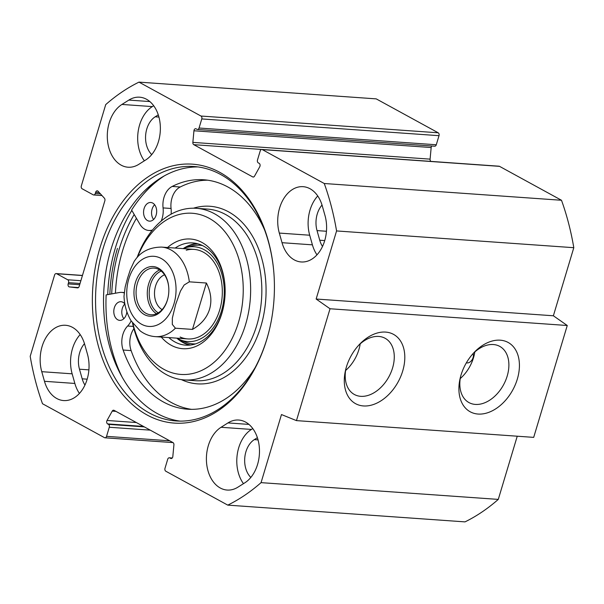<?xml version="1.0" encoding="UTF-8"?>
<svg xmlns="http://www.w3.org/2000/svg" width="604" height="604" viewBox="0 0 604 604"><rect width="100%" height="100%" fill="white"/><g stroke="black" fill="none" stroke-linecap="round" stroke-linejoin="round"><path stroke-width="0.91" d="M439.01 135.681A2.242 1.57 -86 0 0 438.202 132.789L376.224 98.875L138.988 82.121L200.966 116.036A2.242 1.57 94 0 1 201.781 118.928L439.01 135.681L436.284 144.764A2.242 1.57 94 0 1 434.684 146.213L197.455 129.467A2.242 1.57 -86 0 0 199.056 128.018L201.781 118.928M431.762 146.009A2.242 1.57 -86 0 0 431.173 147.527L430.086 159.139A2.242 1.57 -86 0 0 430.984 161.404M296.458 420.618L533.694 437.371L567.254 325.503L553.377 315.779L573.8 247.693A224.401 157.002 -86 0 0 561.494 200.264L499.523 166.349A2.242 1.57 -86 0 0 499.047 166.206L261.819 149.452A2.242 1.57 94 0 1 262.287 149.596L324.265 183.51A224.401 157.002 94 0 1 336.571 230.939L316.141 299.025L330.026 308.757L296.458 420.618L281.479 414.555L261.056 482.641A224.401 157.002 94 0 1 227.776 505.125L165.798 471.211A2.242 1.57 94 0 1 164.99 468.319L167.716 459.236A2.242 1.57 -86 0 1 169.316 457.787L172.238 457.991M227.776 505.125L465.012 521.879A224.401 157.002 -86 0 0 498.285 499.395L517.243 436.209M80.181 334.563A32.91 23.027 -86 0 0 72.148 373.823L74.858 383.449A32.91 23.027 -86 0 0 79.418 393.43M44.477 381.298L41.759 371.679A32.91 23.027 94 0 1 65.572 325.284A32.91 23.027 94 0 1 84.741 344.552L87.452 354.171A32.91 23.027 94 0 1 63.646 400.565A32.91 23.027 94 0 1 44.477 381.298L74.858 383.449M128.841 100.083A32.91 23.027 94 0 1 139.6 97.191A32.91 23.027 94 0 1 160.151 123.88A32.91 23.027 94 0 1 145.723 159.962L138.814 164.326A32.91 23.027 94 0 1 128.056 167.217A32.91 23.027 94 0 1 107.504 140.528A32.91 23.027 94 0 1 121.94 104.439L128.841 100.083L149.845 101.563M153.688 105.73L152.321 106.591A32.91 23.027 -86 0 0 144.356 160.823M237.923 487.164A32.91 23.027 94 0 1 227.172 490.055A32.91 23.027 94 0 1 206.613 463.366A32.91 23.027 94 0 1 221.049 427.285L227.957 422.921A32.91 23.027 94 0 1 238.716 420.037A32.91 23.027 94 0 1 259.267 446.718A32.91 23.027 94 0 1 244.831 482.807L237.923 487.164M252.797 428.568L251.438 429.429A32.91 23.027 -86 0 0 243.472 483.668M279.312 233.076A32.91 23.027 94 0 1 303.125 186.681A32.91 23.027 94 0 1 322.294 205.949L325.005 215.568A32.91 23.027 94 0 1 301.2 261.962A32.91 23.027 94 0 1 282.03 242.695L279.312 233.076L309.701 235.22L312.411 244.847A32.91 23.027 -86 0 0 316.972 254.828M317.734 195.96A32.91 23.027 -86 0 0 309.701 235.22M169.739 440.807L106.553 436.345A2.242 1.57 94 0 1 104.953 437.794A2.242 1.57 94 0 1 104.477 437.651L42.506 403.736A224.401 157.002 94 0 1 30.2 356.307L54.587 275.031A2.242 1.57 94 0 1 56.187 273.582A2.242 1.57 94 0 1 56.655 273.718L67.716 279.773A2.242 1.57 94 0 1 68.531 282.664L68.161 283.903A2.242 1.57 -86 0 0 69.392 286.923L77.508 287.874A2.242 1.57 -86 0 0 77.561 287.882A2.242 1.57 -86 0 0 79.162 286.432L104.847 200.8A2.242 1.57 -86 0 0 104.409 198.21L98.09 191.272A2.242 1.57 -86 0 0 97.252 190.826A2.242 1.57 -86 0 0 95.651 192.276L95.273 193.522A2.242 1.57 94 0 1 93.673 194.964A2.242 1.57 94 0 1 93.205 194.828L82.144 188.773A2.242 1.57 94 0 1 81.329 185.889L105.715 104.605A224.401 157.002 94 0 1 138.988 82.121M106.553 436.345L109.279 427.255A2.242 1.57 -86 0 0 108.463 424.37L107.61 423.902A2.242 1.57 94 0 1 107.029 420.467L112.238 411.105A2.242 1.57 94 0 1 113.605 410.207A2.242 1.57 94 0 1 114.081 410.35L172.986 442.581A2.242 1.57 94 0 1 173.914 444.861L172.827 456.473A2.242 1.57 94 0 1 171.113 458.534A2.242 1.57 94 0 1 170.638 458.391L169.784 457.923A2.242 1.57 -86 0 0 169.316 457.787M197.455 129.467A2.242 1.57 -86 0 1 196.979 129.324L196.134 128.856A2.242 1.57 94 0 0 195.658 128.712A2.242 1.57 94 0 0 193.944 130.774L192.857 142.385A2.242 1.57 94 0 0 193.786 144.666L252.691 176.904A2.242 1.57 94 0 0 253.159 177.04A2.242 1.57 94 0 0 254.533 176.142L259.743 166.78A2.242 1.57 94 0 0 259.154 163.344L258.308 162.884A2.242 1.57 -86 0 1 257.493 159.992L260.218 150.902A2.242 1.57 94 0 1 261.819 149.452M99.939 247.957A129.777 90.804 -86 0 0 151.491 417.19A129.777 90.804 -86 0 0 270.23 326.107A129.777 90.804 -86 0 0 273.937 273.665A129.777 90.804 -86 0 0 197.342 164.696A129.777 90.804 -86 0 0 99.939 247.957M270.282 325.881A127.535 89.233 94 0 1 175.998 420.958A127.535 89.233 94 0 1 102.982 248.863A127.535 89.233 94 0 1 193.967 166.515A127.535 89.233 94 0 1 273.952 273.899M197.961 166.93A127.535 89.233 -86 0 0 110.977 249.429A127.535 89.233 -86 0 0 107.633 262.378A127.535 89.233 -86 0 0 103.994 313.914A127.535 89.233 -86 0 0 180.007 421.109M473.038 353.634A5.987 4.069 -61.3 0 1 472.094 359.78A5.987 4.069 -61.3 0 1 467.134 362.928A5.987 4.069 -61.3 0 1 466.386 362.777M134.201 214.496A129.777 90.804 -86 0 0 119.131 249.316A129.777 90.804 -86 0 0 111.702 293.906M104.009 314.065A129.03 90.275 94 0 1 107.671 262.227M358.685 345.246A32.035 21.797 -61.3 0 1 385.118 338.278A32.035 21.797 -61.3 0 1 390.954 372.494A32.035 21.797 -61.3 0 1 360.754 396.33A32.035 21.797 -61.3 0 1 354.359 394.488A32.035 21.797 -61.3 0 1 345.979 368.463M363.465 405.948A39.517 26.886 118.7 0 0 404.74 354.971A39.517 26.886 118.7 0 0 359.727 344.129A39.517 26.886 118.7 0 0 345.601 369.942A39.517 26.886 118.7 0 0 363.465 405.948M567.254 325.503L330.026 308.757M478.081 414.05A39.517 26.886 118.7 0 0 519.357 363.064A39.517 26.886 118.7 0 0 474.344 352.223A39.517 26.886 118.7 0 0 460.218 378.036A39.517 26.886 118.7 0 0 478.081 414.05M345.616 370.494A32.035 21.797 118.7 0 0 360.195 343.85M473.302 353.34A32.035 21.797 -61.3 0 1 499.734 346.371A32.035 21.797 -61.3 0 1 505.571 380.588A32.035 21.797 -61.3 0 1 475.371 404.423A32.035 21.797 -61.3 0 1 468.976 402.581A32.035 21.797 -61.3 0 1 460.595 376.564M460.233 378.587A32.035 21.797 118.7 0 0 474.812 351.943M158.278 114.851L155.198 116.798A21.691 15.176 -86 0 0 145.677 134.798A21.691 15.176 -86 0 0 151.717 154.586M84.477 343.653A21.691 15.176 -86 0 0 79.479 369.203L82.189 378.821A21.691 15.176 -86 0 0 84.945 385.035M322.03 205.05A21.691 15.176 -86 0 0 317.032 230.592L319.743 240.218A21.691 15.176 -86 0 0 322.498 246.432M257.395 437.689L254.314 439.636A21.691 15.176 -86 0 0 244.786 457.643A21.691 15.176 -86 0 0 250.834 477.432M561.494 200.264L324.265 183.51M553.377 315.779L316.141 299.025M573.8 247.693L336.571 230.939M498.285 499.395L261.056 482.641M161.192 271.068A22.129 15.485 -86 0 0 149.279 291.219A22.129 15.485 -86 0 0 158.248 312.834M168.078 297.44A23.375 16.353 94 0 1 150.819 314.76A23.375 16.353 94 0 1 137.433 283.216A23.375 16.353 94 0 1 154.111 268.123A23.375 16.353 94 0 1 168.765 287.693M162.099 309.603A18.392 12.865 94 0 1 154.556 291.589A18.392 12.865 94 0 1 164.552 274.805M189.331 281.826L206.394 283.027C210.947 292.057 212.012 300.784 209.573 309.225C206.961 317.613 201.26 324.34 192.48 329.406L175.417 328.206L172.314 324.431L172.351 318.127L175.636 304.537L180.468 291.06L184.137 285.012L189.331 281.826A44.877 31.4 94 0 0 161.495 247.089C150.698 247.217 142.333 250.939 136.406 258.263L134.247 261.222L130.388 269.543L127.535 278.218L125.179 286.93L124.001 296.217C124.424 305.503 126.84 313.77 131.242 321.011L140.219 330.939C144.733 334.299 149.716 336.194 155.168 336.624L187.685 338.919M206.394 283.027L192.48 329.406M135.409 282.612A24.87 17.403 -86 0 0 145.285 315.046A24.87 17.403 -86 0 0 168.04 297.591A24.87 17.403 -86 0 0 168.75 287.542A24.87 17.403 -86 0 0 154.073 266.658A24.87 17.403 -86 0 0 135.409 282.612M126.863 311.702A9.347 6.538 94 0 1 119.69 320.369A9.347 6.538 94 0 1 117.727 319.78A9.347 6.538 94 0 1 114.005 309.142A9.347 6.538 94 0 1 121.011 301.713A9.347 6.538 94 0 1 124.854 303.925M124.862 303.963A9.347 6.538 -86 0 0 123.828 318.693M147.497 220.558A9.347 6.538 94 0 1 143.775 209.92A9.347 6.538 94 0 1 150.781 202.491A9.347 6.538 94 0 1 156.647 212.283A9.347 6.538 94 0 1 149.46 221.147A9.347 6.538 94 0 1 147.497 220.558M154.639 204.733A9.347 6.538 -86 0 0 153.597 219.471M133.899 328.674A18.701 13.084 -86 0 0 131.128 350.599A115.009 80.468 -86 0 0 191.551 409.346M207.738 180.196A115.009 80.468 -86 0 0 180.211 186.998A18.701 13.084 -86 0 0 171.068 208.478A18.701 13.084 94 0 1 171.091 214.186M131.143 320.852A18.701 13.084 94 0 1 127.633 326.024A18.701 13.084 -86 0 0 123.125 350.033A115.009 80.468 -86 0 0 187.542 409.21A115.009 80.468 -86 0 0 254.85 368.093M264.605 229.935A115.009 80.468 -86 0 0 203.744 179.773A115.009 80.468 -86 0 0 172.208 186.432A18.701 13.084 -86 0 0 163.072 207.912A18.701 13.084 94 0 1 161.14 221.139M152.525 229.981A18.701 13.084 94 0 1 148.803 230.471A18.701 13.084 94 0 1 139.856 224.182L131.612 210.049A133.522 93.416 94 0 1 164.19 175.96M122.174 377.213A133.522 93.416 94 0 1 106.145 294.911L119.35 292.517A18.701 13.084 94 0 1 121.668 292.389A18.701 13.084 94 0 1 124.122 292.902M196.836 243.533A51.242 35.847 -86 0 0 183.155 248.614M176.829 338.149A51.242 35.847 -86 0 0 189.664 345.111M176.889 338.157A47.52 33.25 -86 0 0 179.607 339.554A47.52 33.25 -86 0 0 224.114 296.496A47.52 33.25 -86 0 0 186.092 247.617A47.52 33.25 -86 0 0 183.208 248.621M180.135 337.024A44.877 31.4 -86 0 0 222.174 296.36A44.877 31.4 -86 0 0 186.266 250.199M161.26 337.055A54.979 38.467 -86 0 0 221.932 313.197A54.979 38.467 -86 0 0 223.374 307.61A54.979 38.467 -86 0 0 224.945 285.398A54.979 38.467 -86 0 0 167.58 247.519M223.457 307.232A51.242 35.847 94 0 1 222.197 312.064A51.242 35.847 94 0 1 185.639 345.148A51.242 35.847 94 0 1 168.833 337.591M175.16 248.048A51.242 35.847 94 0 1 192.857 242.929A51.242 35.847 94 0 1 224.967 285.783M137.553 257.025A80.785 56.519 94 0 1 212.155 220.083A80.785 56.519 94 0 1 238.527 322.272A80.785 56.519 94 0 1 184.114 374.533A80.785 56.519 94 0 1 132.865 323.419M132.502 322.913A86.017 60.189 -86 0 0 184.258 379.924A86.017 60.189 -86 0 0 245.624 324.378A86.017 60.189 -86 0 0 196.376 208.304A86.017 60.189 -86 0 0 137.131 257.47M136.421 218.293A126.04 88.184 -86 0 0 115.424 293.227M72.148 373.823L41.759 371.679M152.321 106.591L121.94 104.439M221.049 427.285L251.438 429.429M248.954 424.408L227.957 422.921M312.411 244.847L282.03 242.695M109.853 294.239A132.397 92.631 94 0 1 117.448 248.395M107.723 294.624A133.892 93.68 94 0 1 115.417 247.791A133.892 93.68 94 0 1 131.831 210.434M143.088 194.594A133.892 93.68 94 0 1 157.636 180.015M158.935 117.055L155.198 116.798M87.172 379.176L82.189 378.821M326.447 231.264L317.032 230.592M324.726 240.573L319.743 240.218M258.051 439.901L254.314 439.636M88.894 369.867L79.479 369.203M438.202 132.789L200.966 116.036M262.287 149.596L499.523 166.349M109.279 427.255L150.268 430.146M193.786 144.666L261.63 149.46M252.691 176.904L253.65 176.972M192.857 142.385L430.086 159.139M193.944 130.774L431.173 147.527M199.056 128.018L436.284 144.764M112.238 411.105L115.953 411.369M107.029 420.467L136.361 422.536M107.61 423.902L143.473 426.432M108.463 424.37L144.326 426.9M169.784 457.923L172.14 458.089M170.638 458.391L171.596 458.459M82.423 275.537L56.655 273.718M80.876 280.701L67.716 279.773M80.045 283.472L68.531 282.664M79.675 284.711L68.161 283.903M78.452 287.564L69.392 286.923M99.245 192.533L95.651 192.276M100.475 193.884L95.273 193.522M159.615 269.935A23.375 16.353 -86 0 0 148.644 284.008A23.375 16.353 -86 0 0 156.527 313.733M175.417 328.206A44.877 31.4 94 0 1 155.168 336.624M174.005 303.737A35.153 24.598 94 0 1 131.559 313.635A35.153 24.598 94 0 1 148.637 256.723A35.153 24.598 94 0 1 174.005 303.737M131.128 350.599L123.125 350.033M180.211 186.998L172.208 186.432M171.068 208.478L163.072 207.912M133.318 326.424L127.633 326.024M178.006 338.784A50.91 35.621 -86 0 0 190.705 344.997M197.848 243.789A50.91 35.621 -86 0 0 184.409 248.161M179.607 339.554L184.628 341.773A49.437 34.587 -86 0 0 195.515 343.902M202.461 245.549A49.437 34.587 -86 0 0 191.377 246.13L186.092 247.617M184.258 379.924L195.454 380.709A86.017 60.189 -86 0 0 256.821 325.171A86.017 60.189 -86 0 0 207.572 209.097L196.376 208.304M181.359 379.614A89.014 62.28 -86 0 0 260.875 326.371A89.014 62.28 -86 0 0 252.902 236.911A89.014 62.28 -86 0 0 193.461 208.199M173.016 442.596L104.953 437.794M82.461 275.432L56.187 273.582M101.993 195.553L93.673 194.964M161.495 247.089L194.012 249.384M151.944 230.698L148.803 230.471M124.16 292.562L121.668 292.389"/></g></svg>
